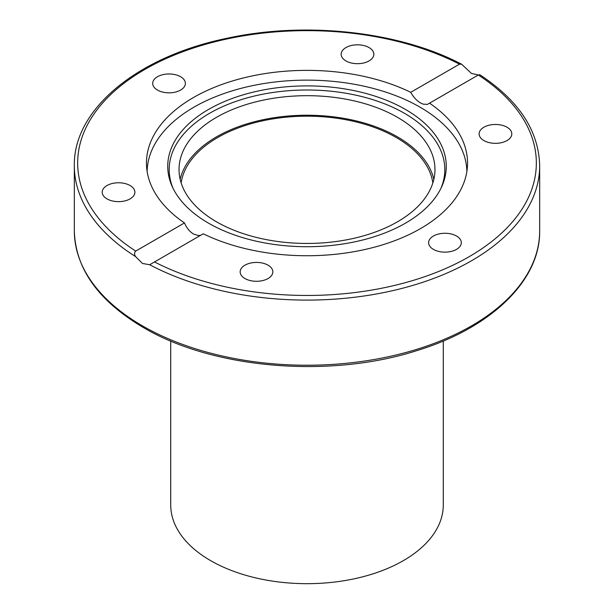 <?xml version="1.0" encoding="UTF-8"?>
<svg xmlns="http://www.w3.org/2000/svg" width="614" height="614" viewBox="0 0 614 614"><rect width="100%" height="100%" fill="white"/><g stroke="black" fill="none" stroke-linecap="round" stroke-linejoin="round"><path stroke-width="0.92" d="M147.137 171.529A159.87 92.3 180 0 1 193.955 107.166A159.87 92.3 180 0 1 420.045 107.166A159.87 92.3 180 0 1 466.863 171.529M208.522 109.453A139.263 80.403 180 0 1 376.543 96.644A139.263 80.403 180 0 1 441.573 187.001A139.263 80.403 180 0 1 405.478 223.166A139.263 80.403 180 0 1 270.851 243.958A139.263 80.403 180 0 1 172.427 187.001A139.263 80.403 180 0 1 208.522 109.453M440.844 188.521A137.812 79.567 0 0 0 374.64 100.243A137.812 79.567 0 0 0 209.551 113.306A137.812 79.567 0 0 0 173.156 188.521M180.155 179.334A127.965 73.88 180 0 1 265.969 119.124A127.965 73.88 180 0 1 397.488 136.868A127.965 73.88 180 0 1 433.845 179.334M397.488 117.328A127.965 73.88 180 0 1 434.965 169.564A127.965 73.88 180 0 1 355.966 237.825A127.965 73.88 180 0 1 216.512 221.807A127.965 73.88 180 0 1 179.035 169.564A127.965 73.88 180 0 1 258.034 101.31A127.965 73.88 180 0 1 397.488 117.328M471.521 73.496L478.421 74.939L429.531 103.167A160.538 92.683 180 0 1 467.538 163.055A160.538 92.683 180 0 1 374.532 247.143A160.538 92.683 180 0 1 203.272 233.796L149.686 264.734L142.479 263.467L135.579 256.591C134.19 254.411 134.228 252.577 135.702 251.095L184.469 222.936A160.538 92.683 180 0 1 146.462 163.055A160.538 92.683 180 0 1 239.468 78.968A160.538 92.683 180 0 1 410.728 92.315L459.495 64.155L461.667 64.247L471.521 73.496M184.469 222.936C186.618 227.917 189.619 231.616 193.479 234.018L198.345 235.546L200.755 235.246M429.531 103.167L427.436 104.403L423.169 104.15L420.521 102.945C416.584 100.573 413.322 97.035 410.728 92.315M456.517 236.029A16.34 9.433 180 0 1 461.306 242.707A16.34 9.433 180 0 1 451.213 251.425A16.34 9.433 180 0 1 433.407 249.376A16.34 9.433 180 0 1 428.618 242.707A16.34 9.433 180 0 1 438.703 233.988A16.34 9.433 180 0 1 456.517 236.029M272.286 274.297A16.34 9.433 180 0 1 254.373 281.212A16.34 9.433 180 0 1 240.158 271.856A16.34 9.433 180 0 1 240.719 269.416A16.34 9.433 180 0 1 258.64 262.5A16.34 9.433 180 0 1 272.846 271.856A16.34 9.433 180 0 1 272.286 274.297M122.769 201.323A16.34 9.433 180 0 1 102.2 192.205A16.34 9.433 180 0 1 114.311 183.095A16.34 9.433 180 0 1 134.888 192.205A16.34 9.433 180 0 1 122.769 201.323M157.483 90.074A16.34 9.433 180 0 1 152.694 83.404A16.34 9.433 180 0 1 162.787 74.685A16.34 9.433 180 0 1 180.593 76.727A16.34 9.433 180 0 1 185.382 83.404A16.34 9.433 180 0 1 175.297 92.123A16.34 9.433 180 0 1 157.483 90.074M341.714 51.806A16.34 9.433 180 0 1 359.627 44.891A16.34 9.433 180 0 1 373.842 54.247A16.34 9.433 180 0 1 373.281 56.688A16.34 9.433 180 0 1 355.36 63.603A16.34 9.433 180 0 1 341.154 54.247A16.34 9.433 180 0 1 341.714 51.806M491.231 124.788A16.34 9.433 180 0 1 511.8 133.898A16.34 9.433 180 0 1 499.689 143.016A16.34 9.433 180 0 1 479.112 133.898A16.34 9.433 180 0 1 491.231 124.788M170.723 341.008L170.723 505A136.277 78.676 0 0 0 210.64 560.636A136.277 78.676 0 0 0 359.152 577.69A136.277 78.676 0 0 0 443.277 505L443.277 341.008M181.145 182.941A126.307 72.92 180 0 1 263.644 120.613A126.307 72.92 180 0 1 396.314 137.544A126.307 72.92 180 0 1 432.855 182.941M142.479 325.88A232.668 134.328 180 0 1 74.332 230.902C75.461 268.755 98.409 300.929 143.169 327.408C213.096 369.014 330.516 378.761 417.712 350.348C491.292 327.722 540.351 280.514 539.668 230.902A232.668 134.328 180 0 1 396.038 354.999A232.668 134.328 180 0 1 142.479 325.88M149.686 264.734A232.668 134.328 0 0 0 400.627 288.741A232.668 134.328 0 0 0 539.668 165.765L539.668 230.902M478.298 75.008A229.344 132.409 180 0 1 469.165 256.683A229.344 132.409 180 0 1 154.505 261.948M135.702 251.095A229.344 132.409 180 0 1 144.835 69.428A229.344 132.409 180 0 1 459.495 64.155M461.667 64.247C399.476 31.414 305.764 21.068 227.18 38.237C137.651 56.473 73.235 109.223 74.332 165.765A232.668 134.328 0 0 0 135.579 256.591M74.332 165.765L74.332 230.902M479.442 74.509C518.723 100.266 538.793 130.682 539.668 165.765"/></g></svg>
